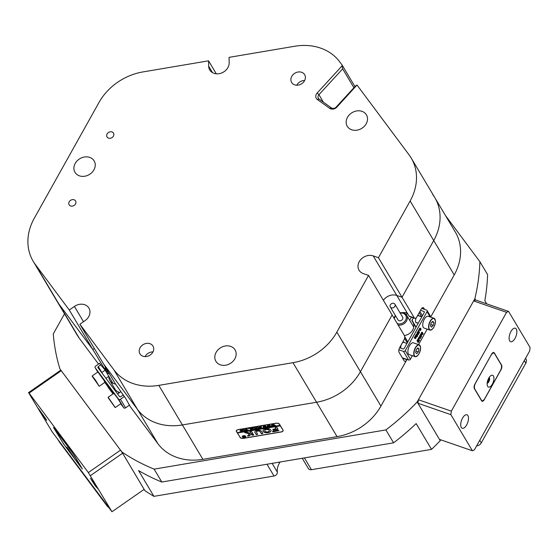 <?xml version="1.0" encoding="UTF-8"?>
<svg xmlns="http://www.w3.org/2000/svg" width="558" height="558" viewBox="0 0 558 558"><rect width="100%" height="100%" fill="white"/><g stroke="black" fill="none" stroke-linecap="round" stroke-linejoin="round"><path stroke-width="0.84" d="M280.158 462.01A16.056 13.294 -30.8 0 0 279.153 463.593A16.056 13.294 -30.8 0 0 277.34 472.103A3.571 2.95 149.2 0 1 274.013 476.03L153.917 496.348A223.019 184.6 149.2 0 1 144.906 490.642L121.839 451.945A223.019 184.6 -30.8 0 0 154.127 469.132L161.813 482.028A223.019 184.6 149.2 0 1 138.544 470.547L153.917 496.348M117.871 391.786A7.317 6.054 -30.8 0 0 119.098 392.923M113.909 369.842A53.526 44.305 -30.8 0 0 158.814 385.376L182.396 424.938L316.553 402.241L182.396 424.938A53.526 44.305 149.2 0 1 137.484 409.405A53.526 44.305 -30.8 0 0 182.396 424.938L202.896 459.339A53.526 44.305 149.2 0 1 157.984 443.805L130.167 406.503L125.787 398.551L115.778 384.441L103.481 363.802L137.484 409.405L113.909 369.842L79.899 324.24L85.018 320.676A10.707 8.858 -30.8 0 0 88.91 308.079A10.707 8.858 -30.8 0 0 74.409 306.447L69.29 310.011L92.865 349.566L94.372 348.52L92.865 349.566L58.862 303.964A53.526 44.305 149.2 0 1 56.756 300.811A53.526 44.305 -30.8 0 0 58.862 303.964L92.865 349.566L105.336 370.094M402.569 358.201L406.859 359.687L380.926 406.085A53.526 44.305 149.2 0 1 337.053 436.635L316.553 402.241A53.526 44.305 -30.8 0 0 360.426 371.684A53.526 44.305 149.2 0 1 316.553 402.241L292.978 362.679L158.814 385.376M406.859 359.687A3.571 1.639 -70.9 0 1 404.669 361.34A3.571 1.639 -70.9 0 1 404.187 360.914L399.061 352.314A3.571 1.639 -70.9 0 1 399.681 347.648L403.804 340.268A3.571 1.639 109.1 0 0 404.424 335.602L392.128 314.963L360.426 371.684L380.926 406.085M432.68 194.449A53.526 44.305 -30.8 0 1 434.787 197.602L455.293 232.002A53.526 44.305 149.2 0 1 454.219 274.941L433.719 240.54A53.526 44.305 -30.8 0 0 434.787 197.602A53.526 44.305 149.2 0 1 433.719 240.54L402.018 297.261L396.78 295.447A10.707 8.858 -30.8 0 0 383.395 300.316A10.707 8.858 -30.8 0 1 396.78 295.447L373.204 255.892A10.707 8.858 -30.8 0 0 359.275 261.632A10.707 8.858 -30.8 0 0 359.059 270.218A10.707 8.858 -30.8 0 0 363.307 273.587L368.552 275.401L336.851 332.122L360.426 371.684L392.128 314.963L368.552 275.401M475.639 300.016L508.575 311.406L506.566 312.327L473.63 300.936L475.639 300.016L474.872 298.725A223.019 184.6 -30.8 0 0 479.901 261.709L445.472 215.528M479.901 261.709L487.594 274.606A223.019 184.6 149.2 0 1 484.832 300.699L486.702 303.845M406.343 314.775L407.284 313.08L396.78 295.447L402.018 297.261L433.719 240.54L410.144 200.978L378.443 257.705L414.322 317.9A3.571 1.639 109.1 0 0 414.803 318.325L409.565 316.512A3.571 1.639 -70.9 0 1 409.084 316.086L407.284 313.08A10.707 8.858 -30.8 0 0 402.262 312.689M414.803 318.325A3.571 1.639 109.1 0 0 416.993 316.672L421.116 309.299A3.571 1.639 -70.9 0 1 423.306 307.646A3.571 1.639 -70.9 0 1 423.787 308.065L422.664 307.681M424.596 309.425L423.787 308.065M454.219 274.941L430.811 316.825M105.169 370.205L99.505 363.391M216.288 73.809L208.553 60.829L142.848 71.947A53.526 44.305 -30.8 0 0 98.975 102.498L34.247 218.317A53.526 44.305 -30.8 0 0 33.18 261.256A53.526 44.305 -30.8 0 0 35.287 264.401L79.362 338.364L98.529 364.067M393.585 442.815L385.892 429.918A223.019 184.6 -30.8 0 0 417.168 401.976L440.227 440.674A223.019 184.6 149.2 0 1 431.536 449.378L416.163 423.578A223.019 184.6 149.2 0 1 393.585 442.815L161.813 482.028M64.505 313.812L53.282 333.886A223.019 184.6 -30.8 0 0 59.936 368.929L61.268 370.707L29.093 393.111L28.535 392.623L52.159 431.815L111.963 511.756L88.338 472.57L29.093 393.111M202.896 459.339L337.053 436.635M79.362 338.364A53.526 44.305 149.2 0 1 77.255 335.212L33.18 261.256M59.936 368.929L121.839 451.945M154.127 469.132L385.892 429.918M417.168 401.976L474.872 298.725M144.906 490.642L144.006 489.443M440.708 439.816L440.227 440.674M431.536 449.378L311.448 469.697A3.571 2.95 149.2 0 1 308.309 468.448L302.248 458.271M239.989 437.444A2.853 1.451 178.7 0 0 243.546 438.351L281.134 431.997A2.853 1.451 178.7 0 0 283.164 430.553A2.853 1.451 178.7 0 0 283.046 430.155L279.46 424.136A2.853 1.451 178.7 0 0 275.903 423.222L238.315 429.583A2.853 1.451 178.7 0 0 236.285 431.02A2.853 1.451 178.7 0 0 236.404 431.418L239.982 437.109M394.255 317.467A10.707 8.858 -30.8 0 0 393.906 317.941M123.688 407.724L118.568 399.123A1.43 1.179 -30.8 0 0 120.444 399.256L125.571 407.856A1.43 1.179 149.2 0 1 123.688 407.724L120.723 403.748M107.164 385.557L104.806 382.397M118.568 399.123L95.223 367.813L97.769 372.081L95.167 367.729A1.43 1.179 -30.8 0 0 95.223 367.813M105.176 382.544L104.311 381.226L104.751 380.919L105.239 381.567L104.723 381.791L105.232 382.502M104.925 382.042L105.364 381.735L105.846 382.383L105.343 382.614M106.48 383.241L106.006 383.534L106.55 384.406L105.532 382.858L105.971 382.551L106.634 383.555M106.257 383.82L108.601 387.266L106.257 383.82L106.697 383.513L107.499 384.706M107.108 384.971L107.548 384.671L108.078 385.376L107.659 385.718M108.071 385.439L108.461 386.087M108.412 386.827L109.18 388.019L109.856 387.998L109.417 388.305L108.845 387.58L108.106 386.338L108.545 386.038L109.222 386.931L108.796 387.259M108.545 386.038L108.099 386.338L108.461 386.778L108.901 386.471M108.963 386.687L109.368 387.266M109.222 387.852L109.019 387.559L109.71 387.594L109.222 387.852L109.459 387.252M110.372 388.605L111.447 390.175L111.007 390.481L109.954 388.786L111.007 390.481M112.988 393.913L110.324 390.049L111.481 391.849L111.795 391.123L112.179 391.709M111.774 391.995L112.325 392.741L111.774 391.995L112.214 391.688L113.595 393.822M111.244 390.391L110.979 390.935M111.391 390.649L111.705 391.186M109.612 388.201L109.201 388.57L110.379 390.426L109.208 388.563M120.444 399.256L124.434 396.48M125.571 407.856L129.644 405.017M95.167 367.729A1.43 1.179 -30.8 0 1 95.683 366.048L99.715 363.244M119.768 392.455A9.632 7.972 149.2 0 1 115.004 389.156L109.877 380.556A9.632 7.972 149.2 0 1 108.943 376.538M115.52 384.002A9.632 7.972 149.2 0 1 109.877 380.556M123.325 394.911L120.758 396.696A0.893 0.739 149.2 0 1 119.579 396.612L98.006 367.673A0.893 0.739 149.2 0 1 98.292 366.571L100.865 364.786M111.356 391.43L111.816 391.151M110.958 390.893L111.391 390.586M111.377 391.458L112.918 393.802L113.358 393.495M112.814 393.627L113.246 393.32M112.325 392.741L112.765 392.434M112.304 392.699L112.737 392.393M110.156 389.93L109.605 389.198L110.156 389.93M109.542 389.1L109.898 388.856M109.277 388.64L109.717 388.34M108.677 387.838L109.542 389.149M109.473 389.198L108.168 387.308M108.126 387.336L107.269 385.48M107.038 385.641L108.873 387.615M109.933 388.912L110.393 388.48M110.637 389.847L110.909 390.328M110.449 389.498L110.889 389.191M109.194 388.068L109.807 387.929M109.438 387.21L108.81 387.419M108.908 387.531L109.347 387.224M108.873 387.489L109.312 387.182M108.74 387.196L109.222 386.931M107.638 385.676L108.078 385.376M106.236 383.925L106.738 383.576M105.532 382.858L106.02 383.506L106.452 383.2M105.406 382.69L105.846 382.383M104.311 381.226L104.799 381.874L105.239 381.567M419.379 316.058A3.836 1.765 109.1 0 0 418.856 315.591A3.836 1.765 109.1 0 0 417.105 316.47M404.424 342.57A3.746 1.723 109.1 0 0 403.985 342.228A3.746 1.723 109.1 0 0 402.116 343.296M427.198 329.143L418.549 344.621M412.362 355.697L410.395 359.212A1.43 1.179 149.2 0 1 408.54 359.98L402.353 357.838M430.183 316.965L427.03 311.671L405.268 350.612L410.395 359.212M415.333 338.615L414.671 338.05L415.117 337.241L415.668 338.113L415.829 337.555L415.236 337.032L415.689 336.223L416.247 337.095L416.401 336.53L415.808 336.014L416.254 335.212L416.791 336.111L415.661 338.385L414.601 338.057M414.692 338.092L414.217 337.897L414.671 337.088L415.117 337.241M415.222 337.96L415.173 337.039M415.34 336.955L414.789 336.879L415.236 336.069L415.689 336.223M415.794 336.934L415.738 336.028M415.905 335.937L415.354 335.86L415.808 335.051L416.254 335.212M417.879 333.97L418.702 333.796L418.361 334.486L416.805 334.974L417.391 335.93M417.168 335.581L417.663 335.735L417.175 336.614L416.721 336.453L416.031 334.612L417.705 334.026L417.321 333.384M417.175 336.614L416.477 334.765L418.158 334.179L417.496 333.175L416.826 333.231L417.314 332.352L417.768 332.505L418.605 333.949L418.151 333.796M418.374 332.17L418.981 331.857L418.877 332.812L419.26 332.624L418.828 332.477L418.981 331.794L419.47 331.905L419.274 332.889L418.772 333.182L418.326 332.345L417.844 332.422L418.082 330.936L418.842 330.775L418.472 332.268M418.814 332.47L418.981 331.794L419.47 331.905M418.326 332.345L417.844 332.422L418.291 332.575L418.214 332.045L417.761 331.891M418.172 332.115L418.981 331.857M418.66 329.911L419.065 330.399L418.66 329.911M420.432 330.462L419.49 330.015L419.986 330.308L419.49 330.015L419.476 328.446L419.951 328.111L420.809 328.571L420.962 329.729L420.432 330.462L419.937 330.169L419.93 328.599L420.809 328.571M421.053 335.309L421.004 334.661M420.453 335.651L419.979 335.456L420.565 334.402L421.011 334.563L421.555 336.146L421.388 333.893L422.713 334.082L421.778 333.189L422.267 332.317L423.145 333.789L422.748 334.507L421.541 334.305L421.304 337.088L420.425 335.609L420.955 333.705L422.267 333.921L421.827 333.189M421.806 333.231L421.332 333.035L421.82 332.156L422.267 332.317M422.455 333.83L423.124 333.747M421.304 337.088L420.474 335.609M419.463 337.388L419.804 336.411M420.16 336.265L419.518 336.279L419.958 335.491L420.432 335.686L420.537 338.497L418.891 338.357L420.286 336.886L419.965 336.439L420.411 335.644M418.918 338.399L418.444 338.204L419.002 337.206L419.449 337.36M418.751 341.566L418.27 342.514L417.816 342.361L418.019 340.812M418.27 342.514L418.479 340.743L416.917 340.938L417.517 339.864L418.054 340.199L418.109 339.048M418.054 340.422L418.507 340.359L418.556 339.201L417.9 339.173L418.402 338.274L418.877 338.476L418.612 340.338L419.693 339.885L418.626 340.122M419.693 339.885L419.065 341.084L418.688 340.54M411.455 317.167L409.691 320.327M427.03 311.671A1.43 1.179 -30.8 0 0 426.493 310.081L421.709 308.428M408.54 359.98L403.413 351.38L398.886 349.817M415.954 327.344L412.899 322.224A9.632 7.972 149.2 0 0 412.083 321.129A0.893 0.739 149.2 0 1 412.02 320.313L413.401 317.844M416.414 317.523A3.836 1.765 109.1 0 0 416.345 322.845A3.836 1.765 109.1 0 0 417.049 322.803M412.899 322.224A9.632 7.972 149.2 0 1 404.376 335.518M401.314 344.725A3.746 1.723 109.1 0 0 400.79 348.185M424.359 312.208L423.927 311.483A0.893 0.739 149.2 0 1 424.261 312.473L404.145 348.464A0.893 0.739 149.2 0 1 402.988 348.945L399.612 347.774M423.927 311.483L420.551 310.311M403.413 351.38A1.43 1.179 -30.8 0 0 405.268 350.612M421.388 333.893L420.934 333.74M421.409 333.858L420.955 333.705M420.425 335.609L419.979 335.456M421.416 336.676L420.969 336.516M421.325 336.955L420.878 336.802M421.276 337.046L420.83 336.886M421.778 333.189L421.332 333.035M422.713 334.082L422.267 333.921M420.293 336.997L419.783 337.911L420.369 338.071L420.293 336.997M418.891 338.357L418.444 338.204M419.965 336.439L419.518 336.279M420.286 336.886L419.832 336.725M420.369 338.071L419.923 337.918M418.423 341.636L417.977 341.482M418.326 342.284L417.879 342.124M418.242 342.473L417.796 342.319M419.065 341.084L419.135 340.701L418.584 340.729L418.535 341.503M419.044 341.043L418.598 340.889M418.514 339.187L417.9 339.173M418.354 339.327L418.849 338.434M418.563 339.438L418.116 339.285M418.507 340.359L418.054 340.199M417.384 341.133L416.917 340.938M417.363 341.091L417.963 340.017M420.593 328.892L420.23 328.522L419.895 329.255L420.46 330.203L420.865 329.785L420.593 328.892L419.776 328.369M419.93 328.599L419.476 328.446M420.865 329.785L420.146 328.739M420.216 330.057L420.418 329.625M420.781 330.071L420.334 329.911M419.218 329.952L418.849 329.827M418.877 332.812L419.428 331.947M418.953 331.912L418.5 331.752M418.214 332.045L418.842 330.775M418.772 332.498L418.291 332.575L418.772 332.498L418.953 333.238M417.3 333.426L416.826 333.231M417.279 333.384L417.768 332.505M418.158 334.179L417.705 334.026M416.519 334.695L416.066 334.535M416.477 334.765L416.031 334.612M417.286 336.202L416.84 336.049M417.196 336.481L416.749 336.328M417.147 336.572L416.7 336.418M415.808 336.014L415.354 335.86M416.401 336.53L415.947 336.376M416.331 336.872L415.884 336.711M416.247 337.095L415.836 336.948M415.236 337.032L414.789 336.879M415.375 337.402L415.829 337.555L415.375 337.381M415.668 338.113L415.271 337.981M414.671 338.05L414.217 337.897M416.226 337.374L415.87 337.597M416.875 356.213A6.243 2.874 -70.9 0 1 415.089 356.639C418.34 356.13 420.167 352.984 420.565 347.202L419.177 344.837L413.339 342.814A6.243 2.874 109.1 0 0 409.537 345.646A6.243 2.874 109.1 0 0 407.94 352.335A6.243 2.874 109.1 0 0 409.251 354.623L415.089 356.639A6.243 2.874 -70.9 0 1 413.778 354.351A6.243 2.874 -70.9 0 1 415.375 347.669A6.243 2.874 -70.9 0 1 419.177 344.837A6.243 2.874 -70.9 0 1 420.314 346.274M415.633 352.565L416.693 353.702L418.34 351.924L418.932 349.015L417.872 347.878L416.226 349.657L415.633 352.565M417.328 348.457L418.932 349.015M415.933 351.094L418.34 351.924M431.711 329.666A6.243 2.874 -70.9 0 1 429.932 330.092C433.182 329.583 435.003 326.437 435.407 320.655L434.012 318.283L428.174 316.267A6.243 2.874 109.1 0 0 424.373 319.099A6.243 2.874 109.1 0 0 422.783 325.781A6.243 2.874 109.1 0 0 424.094 328.069L429.932 330.092A6.243 2.874 -70.9 0 1 428.621 327.804A6.243 2.874 -70.9 0 1 430.211 321.122A6.243 2.874 -70.9 0 1 434.012 318.283A6.243 2.874 -70.9 0 1 435.156 319.72M430.476 326.018L431.529 327.155L433.182 325.377L433.768 322.461L432.708 321.324L431.062 323.103L430.476 326.018M432.171 321.91L433.768 322.461M430.769 324.547L433.182 325.377M115.283 407.535L120.981 403.567L117.299 397.756L113.846 393.32L108.14 397.289L115.283 407.535L108.14 397.289M109.821 400.065L113.309 404.969L109.821 400.065M93.904 378.722L97.392 383.618L93.904 378.722M104.499 381.093L97.929 371.97L92.223 375.946L95.683 380.382L98.989 386.08L92.223 375.946M105.797 367.687A6.243 5.168 -30.8 0 0 108.587 372.367M109.466 373.846A7.135 5.908 149.2 0 1 105.874 371.391A7.135 5.908 149.2 0 1 105.42 367.066M393.899 303.399A2.678 2.218 -30.8 0 0 390.858 304.159A2.678 2.218 -30.8 0 0 390.3 306.963A2.678 2.218 -30.8 0 0 391.298 307.779A2.678 2.218 -30.8 0 0 394.346 307.019A2.678 2.218 -30.8 0 0 394.904 304.222A2.678 2.218 -30.8 0 0 393.899 303.399M390.3 306.963L397.994 319.86A2.678 2.218 -30.8 0 0 398.991 320.676A2.678 2.218 -30.8 0 0 402.032 319.922A2.678 2.218 -30.8 0 0 402.59 317.118L394.904 304.222M397.275 323.605A6.243 5.168 -30.8 0 0 405.45 320.438A6.243 5.168 -30.8 0 0 403.322 313.38A6.243 5.168 -30.8 0 0 400.198 313.108M395.601 315.849A6.243 5.168 -30.8 0 0 394.36 318.702M394.004 318.116A7.135 5.908 149.2 0 1 395.441 315.584M400.044 312.843A7.135 5.908 149.2 0 1 404.013 313.08A7.135 5.908 149.2 0 1 406.677 315.263A7.135 5.908 149.2 0 1 405.61 322.294A7.135 5.908 149.2 0 1 398.14 325.056M245.583 436.461A1.604 0.816 178.7 0 0 245.59 436.384A1.604 0.816 178.7 0 0 245.52 436.161A1.604 0.816 178.7 0 0 245.339 435.958M242.451 436.837A1.604 0.816 178.7 0 0 244.23 437.374A1.604 0.816 178.7 0 0 245.597 436.537A1.604 0.816 178.7 0 0 245.527 436.314A1.604 0.816 178.7 0 0 243.748 435.77A1.604 0.816 178.7 0 0 242.381 436.614A1.604 0.816 178.7 0 0 242.451 436.837M245.694 436.286A1.786 0.907 178.7 0 0 243.72 435.686A1.786 0.907 178.7 0 0 242.207 436.614A1.786 0.907 178.7 0 0 242.277 436.865A1.786 0.907 178.7 0 0 244.258 437.465A1.786 0.907 178.7 0 0 245.771 436.537A1.786 0.907 178.7 0 0 245.694 436.286M242.207 436.537A1.786 0.907 178.7 0 0 242.277 436.712A1.786 0.907 178.7 0 0 242.632 437.04M244.655 432.534L249.579 434.005L247.452 435.931L247.766 436.126L249.461 435.763L252.502 432.91L251.316 431.264L250.04 431.564L250.772 432.841L250.375 433.28L246.531 432.164L244.655 432.534M244.69 432.415L249.579 434.005M247.466 435.924L249.454 435.61L252.481 432.834M263.188 431.383A4.018 2.037 178.7 0 0 267.68 432.736L267.254 431.906A2.323 1.179 -1.3 0 1 264.806 431.111A2.323 1.179 -1.3 0 1 264.708 430.79A2.323 1.179 -1.3 0 1 265.95 429.709L265.392 428.9A4.018 2.037 178.7 0 0 263.013 430.825A4.018 2.037 178.7 0 0 263.188 431.383M263.013 430.748A4.018 2.037 178.7 0 0 263.181 431.229A4.018 2.037 178.7 0 0 267.68 432.583L267.819 432.534M264.715 430.713A2.323 1.179 -1.3 0 1 264.708 430.637A2.323 1.179 -1.3 0 1 265.943 429.555L266.02 429.52M253.248 429.228L252.774 428.258L253.492 427.477L254.804 427.644L256.129 428.949L254.846 429.165L254.636 428.028L253.499 427.554L252.962 428.37L253.995 429.311L252.948 429.486L252.635 428.014M255.152 428.99L254.636 428.028M252.823 427.923L252.962 428.37M250.549 429.632L251.184 428.962L248.701 428.314L250.033 428.091L251.532 428.781L250.598 427.993L251.874 427.777L251.637 428.16L252.9 429.493L251.623 429.716L251.553 428.809L250.786 429.625L251.128 429.8L250.04 429.981L250.549 429.632M251.881 429.583L251.553 428.809M251.337 429.025L250.779 429.723M248.436 428.488L247.912 428.425M248.226 429.883L248.394 430.26L245.925 430.678L245.66 430.316L246.929 430.427L245.52 428.851L246.796 428.635L247.354 430.358L248.226 429.883M243.204 429.221L242.695 430.253L243.393 430.86L242.193 430.371L243.162 429.228L245.178 429.862L245.074 430.602L244.181 430.999L242.088 430.058M245.178 429.862L245.074 430.602L244.174 430.846M237.422 432.666L280.311 425.733L280.053 425.301L237.338 432.68L236.571 431.39A2.678 1.36 178.7 0 1 236.459 431.02L236.446 430.511M280.06 425.454L279.286 424.164A2.678 1.36 178.7 0 0 275.959 423.306L238.364 429.667A2.678 1.36 178.7 0 0 236.459 431.02M241.412 431.285L239.898 431.027L241.168 430.49L240.247 429.744L241.53 429.527L241.286 429.911L242.556 431.243L239.856 431.027M256.952 428.558L255.766 428.077L256.736 426.926L258.752 427.567L258.647 428.307L257.754 428.704L255.662 427.756M258.752 427.567L258.647 428.307L257.747 428.551M259.512 427.958L260.977 428.049L260.537 427.309L259.679 427.721L259.351 427.17L260.488 427.24L259.568 426.472L260.851 426.256L260.607 426.64L261.869 427.979L259.686 428.349L259.414 427.972L259.686 428.349M260.007 427.323L259.728 427.707M261.772 426.235L261.249 426.166M263.92 427.581L263.041 427.728L263.32 425.817L264.701 426.73L264.799 425.566L267.163 427.086L266.04 427.275L264.848 426.005L264.917 426.891L265.803 427.309L264.638 427.512L263.502 426.249L263.522 427.526L263.92 427.581M266.068 427.219L266.759 426.996M264.687 427.449L264.618 427.079M264.618 426.926L263.495 426.096L263.522 427.526M268.147 426.863L267.261 427.016L267.547 425.098L268.921 426.012L269.026 424.847L271.39 426.368L270.267 426.556L269.075 425.294L269.137 426.179L270.03 426.598L268.858 426.793L267.728 425.531L267.749 426.814L268.147 426.863M268.907 426.737L269.626 426.514M269.082 426.577L267.721 425.377L267.749 426.814M272.367 426.152L271.488 426.298L271.767 424.387L273.148 425.301L273.246 424.136L275.61 425.656L274.494 425.845L273.301 424.575L273.364 425.461L274.257 425.887L273.085 426.082L271.948 424.819L271.969 426.096L272.367 426.152M274.494 425.845L274.466 425.44M273.134 426.019L273.064 425.649M273.064 425.496L271.948 424.666L271.969 426.096M237.596 432.959L280.311 425.887L282.871 429.855M237.596 433.113L240.163 437.409A2.678 1.36 178.7 0 0 243.49 438.267L281.079 431.906A2.678 1.36 178.7 0 0 282.99 430.56A2.678 1.36 178.7 0 0 282.878 430.183M272.541 431.083L273.001 431.857L278.812 430.664L278.275 430.113L272.541 431.083M258.194 431.069A1.786 0.907 -1.3 0 1 260.063 431.676L261.556 433.789L262.832 433.489L261.604 431.418A3.39 1.723 178.7 0 0 257.789 430.274L258.187 430.915A1.786 0.907 -1.3 0 1 260.063 431.522L261.284 433.566L262.79 433.406M256.478 432.283A1.786 0.907 -1.3 0 1 256.401 432.038A1.786 0.907 -1.3 0 1 257.35 431.208L256.82 430.441A3.39 1.723 178.7 0 0 254.797 432.073A3.39 1.723 178.7 0 0 254.943 432.548L256.429 434.661L257.705 434.361L256.478 432.283M268.105 431.759L268.663 432.569A4.018 2.037 178.7 0 0 271.042 430.643A4.018 2.037 178.7 0 0 266.375 428.732L266.801 429.569A2.323 1.179 -1.3 0 1 269.347 430.685A2.323 1.179 -1.3 0 1 268.105 431.759M253.625 435.135L253.123 433.915L251.574 434.145L252.23 435.254L253.737 434.94M275.973 428.704L272.792 429.353L273.399 429.988L277.919 429.144L276.705 427.086L275.157 427.316L275.973 428.704L275.199 427.247M243.26 436.475L244.313 436.579L243.783 436.175L244.571 436.042L245.129 436.991L244.439 437.102L242.688 436.237M243.504 436.879L243.832 436.537L243.26 436.321M272.82 429.262L273.392 429.834L277.877 429.053M251.616 434.075L252.23 435.1L253.618 434.982M266.236 428.781L266.794 429.416A2.323 1.179 -1.3 0 1 269.347 430.532A2.323 1.179 -1.3 0 1 269.34 430.609M268.028 431.794L268.663 432.415A4.018 2.037 178.7 0 0 271.035 430.567M256.408 431.962A1.786 0.907 -1.3 0 1 256.401 431.885A1.786 0.907 -1.3 0 1 257.343 431.055L257.419 431.02M254.797 431.997A3.39 1.723 178.7 0 0 254.936 432.394L256.157 434.438L257.663 434.27M257.656 430.323L258.187 430.915M250.744 432.617L250.075 431.494M272.43 431.125L273.001 431.704L278.791 430.588M245.36 436.977A1.786 0.907 178.7 0 0 245.764 436.461M242.611 436.021A1.604 0.816 178.7 0 0 242.381 436.461A1.604 0.816 178.7 0 0 242.388 436.537M244.041 436.042L244.313 436.579M244.432 436.949L243.504 436.851M244.251 436.586L243.811 436.942L244.571 437.012L244.334 436.461L243.811 436.823M244.251 436.475L243.811 436.788L244.251 436.475M244.571 437.012L244.334 436.614L243.811 436.942M240.672 429.632L241.168 430.49M242.074 431.174L241.642 431.243M240.798 430.441L240.414 430.922L241.202 430.56L240.414 431.076L241.349 431.369L241.202 430.56M241.642 431.292L241.202 430.406M240.798 430.525L240.414 431.076M245.178 429.709L245.074 430.448M243.204 429.144L242.688 430.099M242.695 430.253L242.556 429.758M243.393 430.86L244.732 430.637L244.655 429.806L244.725 430.483L243.944 429.2L243.204 429.297M244.732 430.637L243.958 429.36M247.313 430.288L246.922 430.351M245.945 428.739L246.929 430.427M249.628 428.516L251.184 428.962M249.628 428.363L248.722 428.209M251.212 428.23L251.532 428.781M252.418 429.423L251.937 429.507M250.765 429.534L250.396 429.765M255.655 428.879L255.152 428.802M254.636 427.874L253.499 427.4L252.955 428.216M256.778 426.919L256.268 427.958L257.754 428.704M258.752 427.414L258.647 428.153M256.778 426.842L256.262 427.798M256.268 427.958L256.129 427.463M257.754 428.621L258.305 428.342L258.228 427.505L258.298 428.188L257.517 426.905L256.785 426.996M258.305 428.342L257.531 427.065M260.537 427.309L260.977 428.049M260.181 426.717L260.488 427.24M261.388 427.909L260.977 427.979M264.631 425.594L264.701 426.73M266.013 426.717L264.848 426.005M265.399 427.226L264.869 427.184M268.851 424.875L268.921 426.012M270.979 426.284L270.477 426.228M270.239 426.005L269.075 425.294M273.078 424.164L273.148 425.301M275.206 425.566L274.703 425.656M274.466 425.287L273.301 424.575M273.845 425.796L273.315 425.754M525.559 358.313L525.908 358.899A5.35 4.429 149.2 0 1 525.803 363.195L481.289 442.843A5.35 4.429 149.2 0 1 476.588 445.94M108.329 507.138A5.35 4.429 149.2 0 1 107.199 506.134L59.448 442.096A5.35 4.429 149.2 0 1 59.239 441.783L57.844 439.439M516.283 329.06A7.135 3.285 109.1 0 0 515.32 328.216A7.135 3.285 109.1 0 0 510.368 332.666A7.135 3.285 109.1 0 0 509.691 340.861A7.135 3.285 109.1 0 0 510.654 341.705A7.135 3.285 109.1 0 0 515.606 337.255A7.135 3.285 109.1 0 0 516.283 329.06M467.897 415.64A7.135 3.285 109.1 0 0 466.934 414.796A7.135 3.285 109.1 0 0 461.975 419.246A7.135 3.285 109.1 0 0 461.299 427.442A7.135 3.285 109.1 0 0 462.268 428.286A7.135 3.285 109.1 0 0 467.22 423.836A7.135 3.285 109.1 0 0 467.897 415.64M473.63 300.936L418.402 399.758L451.338 411.155L450.871 414.657L472.396 450.773L474.405 449.853L529.633 351.031L530.1 347.522L508.575 311.406M450.871 414.657L417.935 403.267L439.46 439.383L472.396 450.773M506.566 312.327L451.338 411.155M474.984 383.946A3.571 1.639 109.1 0 0 474.356 388.619L481.638 400.832A3.571 1.639 109.1 0 0 482.119 401.251A3.571 1.639 109.1 0 0 484.309 399.598L500.965 369.808A3.571 1.639 109.1 0 0 501.586 365.134L494.311 352.921A3.571 1.639 109.1 0 0 493.823 352.503A3.571 1.639 109.1 0 0 491.633 354.156L474.984 383.946M417.935 403.267L418.402 399.758M487.218 382.767A2.853 1.311 109.1 0 0 488.78 380.57A2.853 1.311 109.1 0 0 488.913 377.871M487.504 381.288A2.232 1.025 109.1 0 0 488.222 379.217M98.048 488.906L90.431 478.304L95.439 486.06L98.048 488.906M46.14 419.288L38.523 408.693L43.531 416.449L46.684 420.404L46.14 419.288M28.535 392.623L60.71 370.219M111.963 511.756L144.131 489.352L122.607 453.229L90.431 475.639M88.338 472.57L120.514 450.16L61.268 370.707M54.14 428.174L63.473 443.826L82.347 468.992L72.003 452.126L54.14 428.174M120.514 450.16L122.607 453.229M488.738 378.164A6.243 2.874 109.1 0 0 487.385 385.738A6.243 2.874 109.1 0 0 492.33 384.183A6.243 2.874 109.1 0 0 493.844 377.257A6.243 2.874 109.1 0 0 490.873 375.646A6.243 2.874 109.1 0 0 488.738 378.164M487.169 383.255A3.125 1.437 109.1 0 0 488.815 381.777A3.125 1.437 109.1 0 0 489.171 377.459M487.19 383.011A3.125 1.437 109.1 0 0 488.438 381.644A3.125 1.437 109.1 0 0 489.038 377.661M491.193 355.125A4.457 2.051 -70.9 0 1 493.928 353.061A4.457 2.051 -70.9 0 1 494.534 353.584L501.196 364.765A4.457 2.051 -70.9 0 1 500.414 370.603L484.756 398.628A4.457 2.051 -70.9 0 1 482.014 400.693A4.457 2.051 -70.9 0 1 481.415 400.163L474.746 388.989A4.457 2.051 -70.9 0 1 475.528 383.151L491.11 355.097M68.508 449.267L66.744 447.153L68.334 449.915L73.879 457.386L68.508 449.267M71.522 451.506L75.016 456.618L81.677 467.799L80.75 466.983L63.947 444.454L53.456 427.463L71.522 451.506M353.925 87.732L342.668 68.843L318.939 94.714A3.571 2.95 -30.8 0 0 318.409 95.446A3.571 2.95 -30.8 0 0 318.339 98.306A3.571 2.95 -30.8 0 0 319.036 99.059L331.361 107.882A3.571 2.95 -30.8 0 0 336.195 107.059L355.481 86.03L356.987 85.032L336.92 107.08A5.35 4.429 149.2 0 1 329.666 108.308L317.342 99.491A5.35 4.429 149.2 0 1 316.4 94.065A5.35 4.429 149.2 0 1 317.195 92.97L342.103 65.809L342.089 65.014L354.958 86.609M75.49 203.963A3.746 3.104 -30.8 0 0 75.567 200.957A3.746 3.104 -30.8 0 0 72.428 199.624A3.746 3.104 -30.8 0 0 69.206 201.787A3.746 3.104 -30.8 0 0 69.129 204.793A3.746 3.104 -30.8 0 0 72.268 206.125A3.746 3.104 -30.8 0 0 75.49 203.963M113.413 136.117A3.746 3.104 -30.8 0 0 113.49 133.111A3.746 3.104 -30.8 0 0 110.351 131.779A3.746 3.104 -30.8 0 0 107.129 133.941A3.746 3.104 -30.8 0 0 107.052 136.947A3.746 3.104 -30.8 0 0 110.191 138.279A3.746 3.104 -30.8 0 0 113.413 136.117M304.501 80.757A7.582 6.277 -30.8 0 0 304.654 74.674A7.582 6.277 -30.8 0 0 298.3 71.982A7.582 6.277 -30.8 0 0 291.778 76.355A7.582 6.277 -30.8 0 0 291.625 82.438A7.582 6.277 -30.8 0 0 297.972 85.137A7.582 6.277 -30.8 0 0 304.501 80.757M304.633 80.512A7.582 6.277 -30.8 0 0 296.898 84.956A7.582 6.277 -30.8 0 0 296.772 85.2M93.932 169.855A11.153 9.228 -30.8 0 0 94.156 160.913A11.153 9.228 -30.8 0 0 84.816 156.951A11.153 9.228 -30.8 0 0 75.218 163.382A11.153 9.228 -30.8 0 0 74.995 172.331A11.153 9.228 -30.8 0 0 84.335 176.293A11.153 9.228 -30.8 0 0 93.932 169.855M234.834 358.829A11.153 9.228 -30.8 0 0 235.058 349.887A11.153 9.228 -30.8 0 0 225.718 345.925A11.153 9.228 -30.8 0 0 216.127 352.356A11.153 9.228 -30.8 0 0 215.904 361.305A11.153 9.228 -30.8 0 0 225.237 365.267A11.153 9.228 -30.8 0 0 234.834 358.829M366.194 123.792A11.153 9.228 -30.8 0 0 366.418 114.843A11.153 9.228 -30.8 0 0 357.078 110.889A11.153 9.228 -30.8 0 0 347.481 117.319A11.153 9.228 -30.8 0 0 347.257 126.261A11.153 9.228 -30.8 0 0 356.597 130.223A11.153 9.228 -30.8 0 0 366.194 123.792M152.822 352.154A7.582 6.277 -30.8 0 0 152.969 346.072A7.582 6.277 -30.8 0 0 146.621 343.379A7.582 6.277 -30.8 0 0 140.093 347.753A7.582 6.277 -30.8 0 0 139.946 353.842A7.582 6.277 -30.8 0 0 146.294 356.534A7.582 6.277 -30.8 0 0 152.822 352.154M152.948 351.917A7.582 6.277 -30.8 0 0 145.219 356.353A7.582 6.277 -30.8 0 0 145.094 356.597M79.899 324.24L103.481 363.802L137.484 409.405L157.984 443.805M357.071 85.109L409.105 154.894A53.526 44.305 -30.8 0 1 411.211 158.047A53.526 44.305 -30.8 0 1 410.144 200.978M208.553 60.829L208.671 66.207A10.707 8.858 -30.8 0 0 209.731 69.952A10.707 8.858 -30.8 0 0 221.352 73.091A10.707 8.858 -30.8 0 0 229.178 62.733L229.052 57.362L294.764 46.244A53.526 44.305 -30.8 0 1 339.669 61.778L342.089 65.014M69.29 310.011L35.287 264.401M292.978 362.679A53.526 44.305 -30.8 0 0 336.851 332.122M378.443 257.705L373.204 255.892M342.668 68.843L342.103 65.809M304.417 457.902L311.448 469.697M272.137 463.363L277.34 472.103M274.013 476.03L266.982 464.235M409.084 316.086L414.322 317.9M236.383 430.623L236.404 431.418M98.292 366.571L101.835 372.514M109.34 388.786L109.78 388.48M412.02 320.313L416.08 327.114M421.632 316.839L419.191 312.738M404.717 336.725L407.807 341.914M407.27 342.884L404.55 338.322M419.888 311.49L422.434 315.751M421.339 336.467L420.892 336.314M419.149 340.268L418.702 340.108M417.21 335.993L416.763 335.839M415.194 338.455L414.747 338.301M414.029 354.302A6.068 2.79 109.1 0 0 417.816 355.411A6.068 2.79 109.1 0 0 420.537 347.278A6.068 2.79 109.1 0 0 416.749 346.169A6.068 2.79 109.1 0 0 414.029 354.302M428.865 327.755A6.068 2.79 109.1 0 0 432.659 328.864A6.068 2.79 109.1 0 0 435.38 320.724A6.068 2.79 109.1 0 0 431.585 319.615A6.068 2.79 109.1 0 0 428.865 327.755M108.119 397.673L115.011 407.361L108.119 397.673M92.203 376.322L99.094 386.01L92.203 376.322M57.955 439.592L59.448 442.096M107.199 506.134L105.706 503.63M525.803 363.195L524.269 360.621M479.754 440.269L481.289 442.843M493.188 352.537L494.311 352.921M319.036 99.059L317.342 99.491M317.195 92.97L318.939 94.714L323.382 102.17M83.512 321.722L74.409 306.447M212.521 72.666L208.671 66.207M331.361 107.882L329.666 108.308M336.195 107.059L336.92 107.08M110.177 388.228L109.738 388.535M111.488 390.216L111.056 390.523M109.731 387.629L109.291 387.936M109.061 386.903L108.622 387.21M109.856 388.033L109.424 388.333M427.058 310.527L431.083 317.272M420.055 328.132L420.502 328.285M419.79 330.301L420.237 330.455M418.814 329.792L419.26 329.945M418.646 330.273L419.1 330.434M417.963 332.526L418.409 332.68M418.395 333.084L418.849 333.245M415.466 337.464L415.912 337.618M403.434 342.221L406.956 343.442M415.822 322.378L418.256 323.221M418.151 315.633L421.792 316.895M120.905 391.66L117.605 393.962M104.981 382.279L99.366 386.192M108.824 376.343L105.957 378.338M105.002 370.31L101.689 372.611M118.345 392.316L118.094 391.897M112.967 383.297L105.874 371.391M413.736 327.107L406.677 315.263M282.99 430.56L282.976 430.037M492.874 352.691L493.928 353.061M481.435 400.491L482.014 400.693M434.787 197.602L411.211 158.047"/></g></svg>
